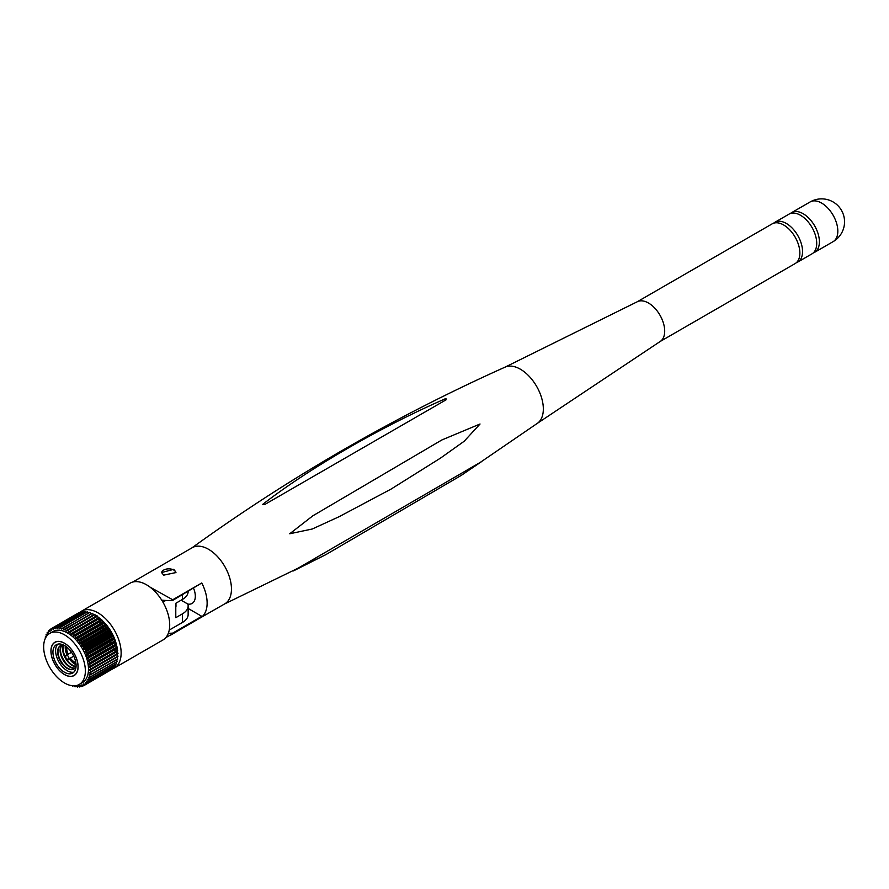 <?xml version="1.0" encoding="UTF-8"?>
<svg xmlns="http://www.w3.org/2000/svg" width="889" height="889" viewBox="0 0 889 889"><rect width="100%" height="100%" fill="white"/><g stroke="black" fill="none" stroke-linecap="round" stroke-linejoin="round"><path stroke-width="1.33" d="M796.377 262.666A22.936 13.246 -120 0 0 797.8 262.033L811.968 253.854A22.936 13.246 -120 0 0 815.48 235.474A22.936 13.246 -120 0 0 800.5 215.26A22.936 13.246 -120 0 0 789.032 214.127L774.864 222.306A22.936 13.246 -120 0 0 773.608 223.217M813.224 252.943A22.936 13.246 -120 0 0 814.635 252.309A22.936 13.246 -120 0 0 818.158 233.929A22.936 13.246 -120 0 0 803.167 213.727A22.936 13.246 -120 0 0 791.699 212.582A22.936 13.246 -120 0 0 790.443 213.493M797.8 262.033A22.936 13.246 -120 0 0 801.311 243.653A22.936 13.246 -120 0 0 786.332 223.45A22.936 13.246 -120 0 0 774.864 222.306M660.027 341.576L795.122 263.577A22.936 13.246 -120 0 0 798.633 245.197A22.936 13.246 -120 0 0 783.654 224.984A22.936 13.246 -120 0 0 772.185 223.85L637.102 301.849M659.949 341.62A22.936 13.246 -120 0 0 660.116 341.52A22.936 13.246 -120 0 0 663.416 323.085A22.936 13.246 -120 0 0 648.481 303.027A22.936 13.246 -120 0 0 637.18 301.804A22.936 13.246 -120 0 0 637.013 301.893M165.754 637.657L224.739 603.875A32.449 18.736 -120 0 0 229.706 577.872A32.449 18.736 -120 0 0 208.515 549.28A32.449 18.736 -120 0 0 192.291 547.668L132.75 582.039M293.392 570.916L325.718 554.714L461.324 475.348L481.594 461.613L293.392 570.916M289.736 533.767L312.306 528.988L339.198 516.653L391.116 489.061L440.511 458.102L464.18 441.255L480.038 424.009L441.811 439.988L312.806 515.831L289.736 533.767M163.687 575.15L175.955 572.549L173.844 569.293L161.587 572.549L163.687 575.15M169.732 635.635L201.781 616.977A32.449 18.736 -120 0 0 201.781 582.973L172.71 599.764L149.963 587.073M445.945 398.494C381.681 426.42 309.15 468.303 262.433 504.574L264.655 504.563L446.045 399.839L445.945 398.494M172.71 633.757L172.71 633.124A31.504 18.191 180 0 1 168.332 633.257M201.781 616.977L201.781 616.333L172.71 633.124M175.944 572.783A7.179 4.145 0 0 0 173.844 570.06A7.179 4.145 0 0 0 166.221 569.116A7.179 4.145 0 0 0 161.598 572.749M161.687 600.075A31.504 18.191 0 0 0 172.71 600.397L172.71 599.764M172.71 600.397L201.781 582.973M188.146 608.465L201.781 616.333M187.857 604.076A15.758 9.09 -120 0 0 192.057 603.453A15.758 9.09 -120 0 0 193.591 588.351M83.666 646.981L83.933 649.103L85.266 649.848L112.436 634.157L111.114 633.413L110.847 631.29L83.666 646.981A32.826 18.958 -120 0 0 83.522 646.748L110.703 631.057L109.347 630.457L108.936 628.301L81.755 643.992A32.826 18.958 -120 0 0 81.599 643.769L108.78 628.079L107.413 627.645L106.858 625.467L79.688 641.158A32.826 18.958 -120 0 0 79.521 640.947L106.691 625.256L105.324 624.989L104.646 622.811L77.465 638.502A32.826 18.958 -120 0 0 77.287 638.313L104.469 622.622L103.124 622.544L102.313 620.389L75.143 636.08A32.826 18.958 -120 0 0 74.954 635.891L102.135 620.2L100.813 620.311L99.901 618.199L72.72 633.89A32.826 18.958 -120 0 0 72.531 633.735L99.701 618.044L98.446 618.344L97.423 616.288L70.242 631.979A32.826 18.958 -120 0 0 70.042 631.846L97.223 616.155L96.023 616.644L94.912 614.666L67.731 630.357A32.826 18.958 -120 0 0 67.531 630.245L94.712 614.555A32.826 18.958 -120 0 1 94.912 614.666M81.755 643.992L82.166 646.147L83.522 646.748M79.688 641.158L80.232 643.336L81.599 643.769M77.465 638.502L78.154 640.68L79.521 640.947M75.143 636.08L75.943 638.235L77.287 638.313M72.72 633.89L73.643 636.002L74.954 635.891M70.242 631.979L71.264 634.035L72.531 633.735M67.731 630.357L68.853 632.335L70.042 631.846M93.567 615.221L92.4 613.366L65.219 629.056L66.419 630.934L67.531 630.245M90.989 613.977L89.922 612.388L62.741 628.079L64.252 629.868L92.2 613.277A32.826 18.958 -120 0 1 92.4 613.366M88.489 613.043L87.489 611.754L60.319 627.445L61.63 629.068L89.722 612.332A32.826 18.958 -120 0 1 89.922 612.388M86.033 612.454L85.155 611.465L57.974 627.156L59.574 628.667L60.13 627.412L87.311 611.721A32.826 18.958 -120 0 1 87.489 611.754M83.644 612.232L82.933 611.532L55.751 627.223L57.374 628.567L57.796 627.145L84.977 611.454A32.826 18.958 -120 0 1 85.155 611.465M81.344 612.365L80.843 611.943L53.662 627.634L55.285 628.812L55.585 627.245L82.755 611.554A32.826 18.958 -120 0 1 82.933 611.532M79.154 612.877L51.74 628.39L53.351 629.39L53.507 627.678L80.688 611.988A32.826 18.958 -120 0 1 80.843 611.943M51.606 628.567L50.006 629.49L51.584 630.301L51.595 628.467L78.777 612.777A32.826 18.958 -120 0 1 78.921 612.699M79.254 684.441L82.377 682.641A29.493 17.024 -120 0 0 86.9 659.016A29.493 17.024 -120 0 0 67.631 633.035A29.493 17.024 -120 0 0 52.884 631.568L49.773 633.368A29.493 17.024 -120 0 0 45.25 656.993A29.493 17.024 -120 0 0 64.519 682.985A29.493 17.024 -120 0 0 79.254 684.441A29.493 17.024 -120 0 0 83.777 660.816A29.493 17.024 -120 0 0 64.519 634.835A29.493 17.024 -120 0 0 49.773 633.368M112.559 668.872A32.826 18.958 -120 0 0 114.348 668.039L162.909 640.002A32.826 18.958 -120 0 0 167.943 613.699A32.826 18.958 -120 0 0 146.496 584.773A32.826 18.958 -120 0 0 130.083 583.151L81.521 611.188A32.826 18.958 -120 0 0 79.51 612.665M114.348 668.039A32.826 18.958 -120 0 0 119.37 641.736A32.826 18.958 -120 0 0 97.934 612.81A32.826 18.958 -120 0 0 81.521 611.188M64.519 674.495A19.091 11.024 -120 0 0 74.065 675.44A19.091 11.024 -120 0 0 76.987 660.138A19.091 11.024 -120 0 0 64.519 643.314A19.091 11.024 -120 0 0 54.962 642.369A19.091 11.024 -120 0 0 52.04 657.671A19.091 11.024 -120 0 0 64.519 674.495M64.519 643.214A19.225 11.101 -120 0 0 54.907 642.258A19.225 11.101 -120 0 0 51.962 657.66A19.225 11.101 -120 0 0 64.519 674.595A19.225 11.101 -120 0 0 74.12 675.551A19.225 11.101 -120 0 0 77.076 660.149A19.225 11.101 -120 0 0 64.519 643.214M75.854 662.827A11.457 6.612 60 0 1 74.82 662.305A11.457 6.612 60 0 1 70.32 658.138M72.342 661.572A15.835 9.134 60 0 1 69.787 658.438M67.553 654.571A15.835 9.134 60 0 1 66.119 650.792M76.021 664.172A13.513 7.801 60 0 1 75.232 663.75A13.513 7.801 60 0 1 69.686 658.505M67.453 654.637A13.513 7.801 60 0 1 65.708 646.303M76.054 664.65A13.513 7.801 60 0 1 74.787 664.005A13.513 7.801 60 0 1 69.242 658.76M67.008 654.893A13.513 7.801 60 0 1 65.319 646.047M69.775 663.05A15.835 9.134 60 0 1 66.186 658.316M65.864 657.749A15.835 9.134 60 0 1 63.552 652.282M76.054 666.472A13.513 7.801 60 0 1 72.665 665.239A13.513 7.801 60 0 1 63.73 645.125M75.976 666.772A13.513 7.801 60 0 1 72.22 665.494A13.513 7.801 60 0 1 63.43 645.058M67.208 664.539A15.835 9.134 60 0 1 60.985 653.759M75.243 667.95A13.513 7.801 60 0 1 70.098 666.717A13.513 7.801 60 0 1 61.719 656.149A13.513 7.801 60 0 1 62.041 645.103M75.065 668.15A13.513 7.801 60 0 1 69.653 666.972A13.513 7.801 60 0 1 61.197 656.193A13.513 7.801 60 0 1 61.774 645.147M64.641 666.017A15.835 9.134 60 0 1 58.418 655.237M74.109 668.961A13.513 7.801 60 0 1 67.531 668.195A13.513 7.801 60 0 1 58.752 656.449A13.513 7.801 60 0 1 60.608 645.57M76.054 666.594A13.513 7.801 60 0 1 73.943 669.061A13.513 7.801 60 0 1 67.186 668.395A13.513 7.801 60 0 1 58.363 656.493A13.513 7.801 60 0 1 60.43 645.67A13.513 7.801 60 0 1 63.619 645.07M73.92 672.117A16.358 9.446 60 0 1 67.186 670.717A16.358 9.446 60 0 1 56.896 657.527A16.358 9.446 60 0 1 57.785 644.158M64.519 672.262A16.358 9.446 60 0 1 53.829 657.849A16.358 9.446 60 0 1 56.329 644.736A16.358 9.446 60 0 1 64.519 645.547A16.358 9.446 60 0 1 75.198 659.96A16.358 9.446 60 0 1 72.698 673.073A16.358 9.446 60 0 1 64.519 672.262M90.822 669.15L117.993 653.459A32.826 18.958 -120 0 0 117.981 653.226L90.811 668.917A32.826 18.958 -120 0 1 90.822 669.15L89.833 669.628L90.822 671.828L117.993 656.138L116.915 654.082M117.981 653.226L116.859 651.07L117.737 650.426L90.556 666.117A32.826 18.958 -120 0 0 90.522 665.872L117.704 650.181L116.559 648.759L117.204 647.281L90.022 662.972A32.826 18.958 -120 0 0 89.978 662.727L117.148 647.036L115.77 645.047L116.415 644.069L89.233 659.76A32.826 18.958 -120 0 0 89.156 659.505L116.337 643.814L114.859 641.947L115.37 640.825L88.189 656.515A32.826 18.958 -120 0 0 88.1 656.26L115.27 640.569L113.703 638.847L114.081 637.591L86.9 653.282A32.826 18.958 -120 0 0 86.789 653.026L113.97 637.335L112.647 636.435L112.57 634.402L85.388 650.092A32.826 18.958 -120 0 0 85.266 649.848M115.226 640.536A29.804 17.202 -120 0 0 106.858 625.467A32.826 18.958 -120 0 0 106.691 625.256A29.804 17.202 -120 0 0 104.669 622.945M50.006 629.49A32.826 18.958 -120 0 0 49.873 629.59L50.017 631.534L48.473 630.912A32.826 18.958 -120 0 0 48.362 631.034L48.651 633.068L47.173 632.635A32.826 18.958 -120 0 0 47.084 632.79L47.506 634.89L46.106 634.646A32.826 18.958 -120 0 0 46.028 634.824L46.572 636.28M49.951 630.057L48.473 630.912M48.551 631.846L47.173 632.635M47.406 633.901L46.106 634.646M46.55 636.202L45.295 636.924A32.826 18.958 -120 0 0 45.239 637.113L45.583 637.88M73.376 685.819L72.72 686.197A32.826 18.958 -120 0 1 72.531 686.13L72.253 685.73M76.421 686.064L75.143 686.808A32.826 18.958 -120 0 1 74.954 686.764L74.22 685.819M78.81 686.297L77.465 687.064A32.826 18.958 -120 0 1 77.287 687.053L76.021 685.63M81.099 686.152L79.688 686.975A32.826 18.958 -120 0 1 79.521 686.997L77.899 685.641L77.465 687.064M83.288 685.652L81.755 686.53A32.826 18.958 -120 0 1 81.599 686.575L79.977 685.397L79.688 686.975M110.836 669.95L83.666 685.741A32.826 18.958 -120 0 1 83.522 685.819L81.91 684.819L81.755 686.53M112.57 668.928A32.826 18.958 -120 0 1 112.436 669.028L85.266 684.719A32.826 18.958 -120 0 0 85.388 684.619L112.503 668.461M114.081 667.483A32.826 18.958 -120 0 1 113.97 667.617L86.789 683.308A32.826 18.958 -120 0 0 86.9 683.174L114.081 667.483L113.903 666.672M115.37 665.739A32.826 18.958 -120 0 1 115.27 665.883L88.1 681.574A32.826 18.958 -120 0 0 88.189 681.43L115.37 665.739L115.037 664.628M116.415 663.705A32.826 18.958 -120 0 1 116.337 663.872L89.156 679.563A32.826 18.958 -120 0 0 89.233 679.396L116.415 663.705L115.892 662.316M117.993 656.138A32.826 18.958 -120 0 1 117.981 656.36L90.811 672.051A32.826 18.958 -120 0 0 90.822 671.828M117.204 661.405A32.826 18.958 -120 0 1 117.148 661.594L89.978 677.285A32.826 18.958 -120 0 0 90.022 677.096L117.204 661.405L116.481 659.782M188.146 591.485L188.146 591.518A19.38 11.19 0 0 1 182.467 599.419L175.789 603.287L175.789 617.688L182.467 613.832A19.38 11.19 180 0 0 188.146 605.92A19.38 11.19 180 0 0 187.89 604.098L181.134 600.197M165.743 600.464L162.909 602.097M188.146 605.92L188.146 614.532A19.38 11.19 0 0 1 182.467 622.444L169.232 630.09M68.086 654.271A11.457 6.612 60 0 1 66.786 647.125M117.737 658.871L90.556 674.562A32.826 18.958 -120 0 1 90.522 674.773L117.704 659.082A32.826 18.958 -120 0 0 117.737 658.871L116.792 657.049M90.556 666.117L89.745 667.395L90.811 668.917M90.022 662.972L89.378 664.45L90.522 665.872M89.233 659.76L88.767 661.405L89.978 662.727M88.189 656.515L87.678 657.638L89.156 659.505M86.9 653.282L86.8 655.204L88.1 656.26M85.388 650.092L85.155 651.459L86.789 653.026M45.295 636.924L46.106 636.98M75.587 685.697L75.143 686.808M85.266 684.719L83.677 683.908L83.666 685.741M86.789 683.308L85.255 682.674L85.388 684.619M88.1 681.574L86.622 681.141L86.9 683.174M89.156 679.563L87.755 679.318L88.189 681.43M89.978 677.285L88.656 677.229L89.233 679.396M90.522 674.773L89.311 674.907L90.022 677.096M90.811 672.051L89.7 672.362L90.556 674.562M175.789 606.965A7.245 4.178 0 0 0 176.011 605.92A7.245 4.178 0 0 0 175.955 605.365M67.097 658.982L65.908 658.104L65.742 656.638A2.234 1.289 60 0 1 66.197 655.36A2.234 1.289 60 0 1 67.308 655.471A2.234 1.289 60 0 1 68.764 657.438A2.234 1.289 60 0 1 68.431 659.227A2.234 1.289 60 0 1 67.308 659.116A2.234 1.289 60 0 1 67.097 658.982A2.234 1.289 60 0 1 66.919 658.838M814.635 252.309L833.082 241.664A22.936 13.246 -120 0 0 836.593 223.283A22.936 13.246 -120 0 0 821.614 203.07A22.936 13.246 -120 0 0 810.146 201.936L791.699 212.582M660.116 341.52L537.556 423.208A32.449 18.736 -120 0 0 537.556 423.208A32.449 18.736 -120 0 0 541.312 396.927A32.449 18.736 -120 0 0 520.387 369.213A32.449 18.736 -120 0 0 505.163 367.101A32.449 18.736 -120 0 0 505.152 367.101L637.18 301.804M111.114 633.413L83.933 649.103M109.391 630.479L82.21 646.17M107.491 627.678L80.31 643.369M105.447 625.045L78.265 640.736M103.28 622.589L76.098 638.28M101.002 620.366L73.831 636.057M98.668 618.377L71.487 634.068M96.279 616.666L69.098 632.357M116.992 657.46A29.804 17.202 -120 0 0 117.104 656.871M117.337 655.06A29.804 17.202 -120 0 0 117.426 653.793M117.448 652.459A29.804 17.202 -120 0 0 117.381 650.692M117.292 649.67A29.804 17.202 -120 0 0 117.004 647.492M116.87 646.736A29.804 17.202 -120 0 0 116.326 644.203M116.181 643.669A29.804 17.202 -120 0 0 115.348 640.88M104.369 622.611A29.804 17.202 -120 0 0 102.402 620.678M101.913 620.233A29.804 17.202 -120 0 0 100.068 618.7M99.357 618.155A29.804 17.202 -120 0 0 97.734 617.022M96.757 616.41A29.804 17.202 -120 0 0 96.368 616.177A29.804 17.202 -120 0 0 95.401 615.644M182.467 599.419L182.467 594.763M182.467 622.444L182.467 613.832M94.001 614.966A29.804 17.202 -120 0 0 93.123 614.599M116.859 657.215L89.689 672.906M90.334 674.784L89.267 675.407M117.026 654.537L89.845 670.228M89.356 677.24L88.6 677.685M88.278 679.374L87.678 679.718M59.841 628.123L59.174 628.512M62.33 628.39L61.441 628.901M90.956 613.932L63.786 629.623M93.345 614.977L66.164 630.668M95.756 616.333L68.575 632.023M98.146 617.988L70.964 633.679M100.501 619.911L73.32 635.602M102.791 622.089L75.609 637.78M104.98 624.489L77.81 640.18M107.058 627.089L79.877 642.78M108.991 629.856L81.81 645.547M110.758 632.768L83.577 648.459M112.647 636.435L85.477 652.126M112.336 635.768L85.155 651.459M113.981 639.513L86.8 655.204M113.703 638.847L86.533 654.537M115.081 642.625L87.9 658.316M114.859 641.947L87.678 657.638M115.937 645.714L88.767 661.405M115.77 645.047L88.6 660.738M116.559 648.759L89.378 664.45M116.448 648.092L89.267 663.783M116.915 651.704L89.745 667.395M116.859 651.07L89.689 666.761M833.082 241.664A22.936 22.936 0 0 0 833.082 201.936A22.936 22.936 0 0 0 810.146 201.936M223.75 604.376L325.718 554.714M537.545 423.208L461.324 475.348M191.357 548.269C289.77 477.171 394.372 416.774 505.152 367.101M175.955 603.187L175.955 606.465M94.979 614.799L97.468 616.077L117.781 655.782M117.637 656.56L117.292 658.027M75.165 674.807L74.065 675.44M56.063 641.736L54.962 642.369M94.578 614.632L92.745 613.955M91.6 613.632L90.6 613.41M66.197 655.36L71.498 652.293M68.431 659.227L73.731 656.16"/></g></svg>
